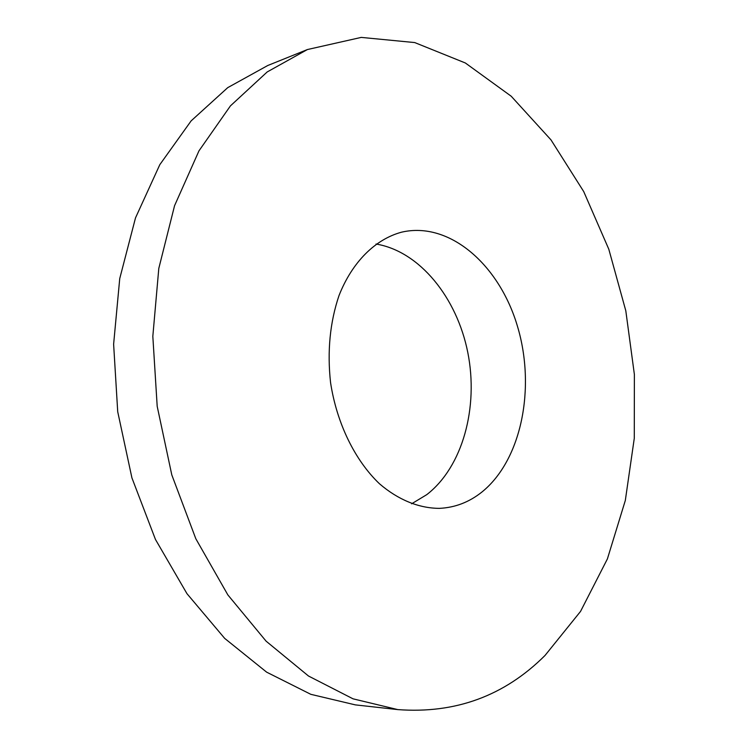 <?xml version="1.0" encoding="UTF-8"?>
<svg xmlns="http://www.w3.org/2000/svg" width="748" height="748" viewBox="0 0 748 748"><rect width="100%" height="100%" fill="white"/><g stroke="black" fill="none" stroke-linecap="round" stroke-linejoin="round"><path stroke-width="1.12" d="M545.03 655.454L580.542 611.415L607.395 558.924L625.319 500.468L634.285 438.291L634.379 374.439L625.805 310.794L608.807 249.215L583.721 191.582L550.977 139.867L511.211 96.23L465.35 62.982L414.729 42.571L361.237 37.4L307.409 49.546L267.195 71.948L230.44 105.87L198.968 150.853L174.565 205.691L158.8 268.41L152.826 336.348L157.192 406.323L171.797 474.896L195.817 538.738L227.859 594.912L266.101 641.167L308.513 676.033L353.037 698.828L397.796 709.6C455.476 713.891 504.554 695.846 545.03 655.454M307.409 49.546L267.775 65.497L227.738 87.638L191.151 120.858L159.82 164.663L135.51 217.874L119.736 278.574L113.621 344.211L117.717 411.737L131.919 477.869L155.453 539.448L186.972 593.678L224.69 638.39L266.643 672.162L310.813 694.322L355.328 704.878L397.796 709.6M411.596 503.815L426.771 494.643C462.75 466.808 478.739 407.361 467.799 352.504C456.925 297.667 419.628 251.244 376.029 244.035M481.862 492.081C521.702 459.983 535.858 387.716 517.513 326.455C499.505 265.11 449.716 220.95 401.583 232.179C375.44 239.201 352.308 261.809 339.022 295.525C329.962 322.313 327.138 351.336 330.56 382.583C336.74 423.256 354.917 460.329 379.414 483.713C398.245 499.945 419.058 508.285 439.394 508.36C454.999 507.63 469.155 502.198 481.862 492.081"/></g></svg>
